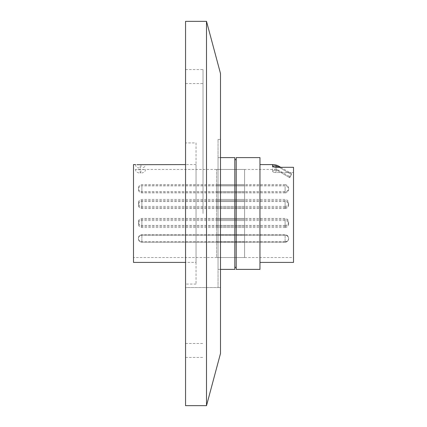 <?xml version="1.0" encoding="UTF-8"?>
<svg xmlns="http://www.w3.org/2000/svg" width="427" height="427" viewBox="0 0 427 427"><rect width="100%" height="100%" fill="white"/><g stroke="black" fill="none" stroke-linecap="round" stroke-linejoin="round"><path stroke-width="0.32" stroke-dasharray="2.13 1.6" d="M185.553 405.65L185.553 21.35M220.487 353.497L220.487 73.503M203.017 213.5L203.017 69.564L203.017 213.5M206.513 405.65L206.513 21.35M220.487 213.5L220.487 287.563L220.487 213.5M185.553 213.5L185.553 357.436L185.553 213.5M234.813 158.999L234.813 268.001L234.813 158.999M140.344 168.083L140.622 168.083L140.344 168.083A3.496 0.352 -90 0 1 139.992 164.833L145.372 164.587C145.575 166.274 144.411 167.437 141.881 168.083M140.344 172.972L140.622 172.972L140.344 172.972A3.496 0.347 -90 0 1 139.997 169.749L135.594 169.482L145.372 169.482L139.997 169.749M259.963 157.6L259.963 269.4M236.211 157.6L236.211 269.4M236.211 268.001L236.211 158.999L236.211 268.001M234.813 157.6L234.813 269.4M220.487 269.4L218.042 269.4L218.042 157.6L218.042 269.4M220.487 157.6L218.042 157.6M218.042 287.563L218.042 139.437L218.042 287.563L185.553 287.563L185.553 139.437L185.553 287.563L220.487 287.563M218.042 139.437L220.487 139.437M196.03 142.928L196.03 284.072L196.03 142.928L185.553 142.928L185.553 284.072L185.553 142.928M196.03 284.072L185.553 284.072M196.03 262.413L196.03 164.587L196.03 262.413L185.553 262.413M133.496 164.587L133.496 262.413M196.03 164.587L185.553 164.587M276.034 167.304L276.034 170.165L274.903 170.111L272.543 170.949L274.903 170.111L276.034 170.165L278.399 171.03L288.593 177.066L290.05 177.066L291.465 174.542L278.954 167.154L291.465 174.542L291.465 173.495L291.465 174.542L289.687 177.68L278.399 171.03L276.034 170.165L276.034 165.906L272.543 166.236C272.72 166.834 273.883 167.192 276.034 167.304L276.034 172.519L293.504 172.519L276.034 172.519C273.878 172.391 272.714 171.99 272.543 171.318C272.714 171.99 273.878 172.391 276.034 172.519L276.034 167.304L293.504 167.304L293.504 262.413M272.543 169.482L272.543 171.318L272.543 169.482L145.372 169.482C145.559 171.179 144.395 172.343 141.881 172.972M139.085 172.972C136.549 172.321 135.386 171.158 135.594 169.482L133.496 169.482L133.496 257.518L133.496 169.482M293.504 257.518L293.504 172.519L293.504 257.518L133.496 257.518M280.742 167.304L291.465 173.495L289.687 176.586L289.687 177.68L289.687 176.586L278.399 170.069L278.399 171.03L278.399 170.069L274.903 169.129L274.903 170.111L274.903 169.129L272.543 169.129L272.543 170.949L272.543 169.129M259.963 164.587L259.963 262.413L259.963 164.587M290.05 177.066L289.687 177.68L288.593 177.066L290.05 177.066M293.504 167.304L293.504 172.519L293.504 167.304M272.543 170.949L272.543 166.236L272.543 170.949M276.034 165.906L278.954 167.154L278.954 166.274M216.644 235.09L216.644 242.077L216.644 235.09L244.591 235.09L244.591 242.077L244.591 235.09M216.644 242.077L244.591 242.077M216.644 219.371L216.644 226.358L216.644 219.371L244.591 219.371L244.591 226.358L244.591 219.371M216.644 226.358L244.591 226.358M216.644 234.743L216.644 241.73L216.644 234.743L244.591 234.743L244.591 241.73L244.591 234.743M216.644 241.73L244.591 241.73M216.644 184.784L216.644 191.771L216.644 184.784L244.591 184.784L244.591 191.771L244.591 184.784M216.644 191.771L244.591 191.771M216.644 201.549L216.644 208.541L216.644 201.549L244.591 201.549L244.591 208.541L244.591 201.549M216.644 208.541L244.591 208.541M216.644 199.457L216.644 206.444L216.644 199.457L244.591 199.457L244.591 206.444L244.591 199.457M216.644 206.444L244.591 206.444M216.644 185.9L216.644 192.887L216.644 185.9L244.591 185.9L244.591 192.887L244.591 185.9M216.644 192.887L244.591 192.887M216.644 184.923L216.644 191.91L216.644 184.923L244.591 184.923L244.591 191.91L244.591 184.923M216.644 191.91L244.591 191.91M216.644 200.642L216.644 207.629L216.644 200.642L244.591 200.642L244.591 207.629L244.591 200.642M216.644 207.629L244.591 207.629M216.644 218.459L216.644 225.451L216.644 218.459L244.591 218.459L244.591 225.451L244.591 218.459M216.644 225.451L244.591 225.451M216.644 235.229L216.644 242.216L216.644 235.229L244.591 235.229L244.591 242.216L244.591 235.229M216.644 242.216L244.591 242.216M216.644 220.556L216.644 227.543L216.644 220.556L244.591 220.556L244.591 227.543L244.591 220.556M216.644 227.543L244.591 227.543M244.591 257.518L244.591 169.482L244.591 257.518L216.644 257.518L216.644 169.482L216.644 257.518M244.591 169.482L216.644 169.482M140.974 164.833A3.496 0.352 90 0 1 140.622 168.083M140.622 172.972A3.496 0.347 90 0 0 140.969 169.749M272.666 164.587L272.666 165.996M285.119 206.316L285.119 199.457L285.119 206.316M141.881 206.316L141.881 199.457L141.881 206.316M285.119 241.602L285.119 234.743L285.119 241.602M141.881 241.602L141.881 234.743L141.881 241.602M285.119 241.949L285.119 235.09L285.119 241.949M141.881 241.949L141.881 235.09L141.881 241.949M285.119 227.415L285.119 220.556L285.119 227.415M141.881 227.415L141.881 220.556L141.881 227.415M285.119 242.088L285.119 235.229L285.119 242.088L141.881 242.216L141.881 235.229L141.881 242.088A3.496 3.496 0 0 1 138.385 238.586A3.496 3.496 0 0 1 141.881 235.09L285.119 235.09A3.496 3.496 0 0 1 288.615 238.586A3.496 3.496 0 0 1 285.119 242.077M285.119 225.323L285.119 218.459L285.119 225.323M141.881 225.323L141.881 218.459L141.881 225.323M285.119 207.501L285.119 200.642L285.119 207.501M141.881 207.501L141.881 200.642L141.881 207.501M285.119 192.758L285.119 185.9L285.119 192.758M141.881 192.758L141.881 185.9L141.881 192.758M285.119 188.024L285.119 191.91L285.119 188.024M141.881 188.024L141.881 191.91L141.881 188.024M285.119 187.885L285.119 191.771L285.119 187.885M141.881 187.885L141.881 191.771L141.881 187.885M285.119 208.413L285.119 201.549L285.119 208.413M141.881 208.413L141.881 201.549L141.881 208.413M285.119 226.23L285.119 219.371L285.119 226.23M141.881 226.23L141.881 219.371L141.881 226.23M185.553 69.564L203.017 69.564M185.553 343.463L203.017 343.463M185.553 83.537L203.017 83.537M185.553 357.436L203.017 357.436M135.594 164.587C135.391 166.268 136.555 167.437 139.085 168.083M285.119 206.444L141.881 206.444A3.496 3.496 0 0 1 138.385 202.948A3.496 3.496 0 0 1 141.881 199.457L285.119 199.457A3.496 3.496 0 0 1 288.615 202.948A3.496 3.496 0 0 1 285.119 206.444M285.119 241.73L141.881 241.73A3.496 3.496 0 0 1 138.385 238.234A3.496 3.496 0 0 1 141.881 234.743L285.119 234.743A3.496 3.496 0 0 1 288.615 238.234A3.496 3.496 0 0 1 285.119 241.73M285.119 227.543L141.881 227.543A3.496 3.496 0 0 1 138.385 224.052A3.496 3.496 0 0 1 141.881 220.556L285.119 220.556A3.496 3.496 0 0 1 288.615 224.052A3.496 3.496 0 0 1 285.119 227.543M285.119 242.216L141.881 242.216A3.496 3.496 0 0 1 138.385 238.725A3.496 3.496 0 0 1 141.881 235.229L285.119 235.229A3.496 3.496 0 0 1 288.615 238.725A3.496 3.496 0 0 1 285.119 242.216M285.119 225.451L141.881 225.451A3.496 3.496 0 0 1 138.385 221.955A3.496 3.496 0 0 1 141.881 218.459L285.119 218.459A3.496 3.496 0 0 1 288.615 221.955A3.496 3.496 0 0 1 285.119 225.451M285.119 207.629L141.881 207.629A3.496 3.496 0 0 1 138.385 204.138A3.496 3.496 0 0 1 141.881 200.642L285.119 200.642A3.496 3.496 0 0 1 288.615 204.138A3.496 3.496 0 0 1 285.119 207.629M285.119 192.887L141.881 192.887A3.496 3.496 0 0 1 138.385 189.396A3.496 3.496 0 0 1 141.881 185.9L285.119 185.9A3.496 3.496 0 0 1 288.615 189.396A3.496 3.496 0 0 1 285.119 192.887M285.119 184.923L141.881 184.923A3.496 3.496 0 0 0 138.385 188.414A3.496 3.496 0 0 0 141.881 191.91L285.119 191.91A3.496 3.496 0 0 0 288.615 188.414A3.496 3.496 0 0 0 285.119 184.923M285.119 184.784L141.881 184.784A3.496 3.496 0 0 0 138.385 188.275A3.496 3.496 0 0 0 141.881 191.771L285.119 191.771A3.496 3.496 0 0 0 288.615 188.275A3.496 3.496 0 0 0 285.119 184.784M285.119 208.541L141.881 208.541A3.496 3.496 0 0 1 138.385 205.045A3.496 3.496 0 0 1 141.881 201.549L285.119 201.549A3.496 3.496 0 0 1 288.615 205.045A3.496 3.496 0 0 1 285.119 208.541M285.119 226.358L141.881 226.358A3.496 3.496 0 0 1 138.385 222.862A3.496 3.496 0 0 1 141.881 219.371L285.119 219.371A3.496 3.496 0 0 1 288.615 222.862A3.496 3.496 0 0 1 285.119 226.358"/><path stroke-width="0.64" d="M206.513 21.35L220.487 73.503L220.487 353.497L206.513 405.65L206.513 21.35L185.553 21.35L185.553 405.65L206.513 405.65M234.813 268.001A0.699 0.699 0 0 1 235.512 267.302A0.699 0.699 0 0 1 236.211 268.001M234.813 158.999A0.699 0.699 0 0 0 235.512 159.698A0.699 0.699 0 0 0 236.211 158.999M280.742 167.304L278.954 166.274A12.575 12.575 0 0 0 272.666 164.587L259.963 164.587M272.666 165.996L276.034 165.906L276.034 167.304C273.888 167.192 272.72 166.834 272.543 166.236L272.666 164.587M279.21 167.304L276.034 165.906M185.553 164.587L136.944 164.705M259.963 269.4L236.211 269.4L236.211 157.6L259.963 157.6L259.963 269.4M220.487 157.6L234.813 157.6L234.813 269.4L220.487 269.4M185.553 262.413L133.496 262.413L133.496 164.587L135.594 164.587M276.034 167.304L293.504 167.304L293.504 262.413L259.963 262.413M278.954 166.274L278.954 167.154"/></g></svg>
